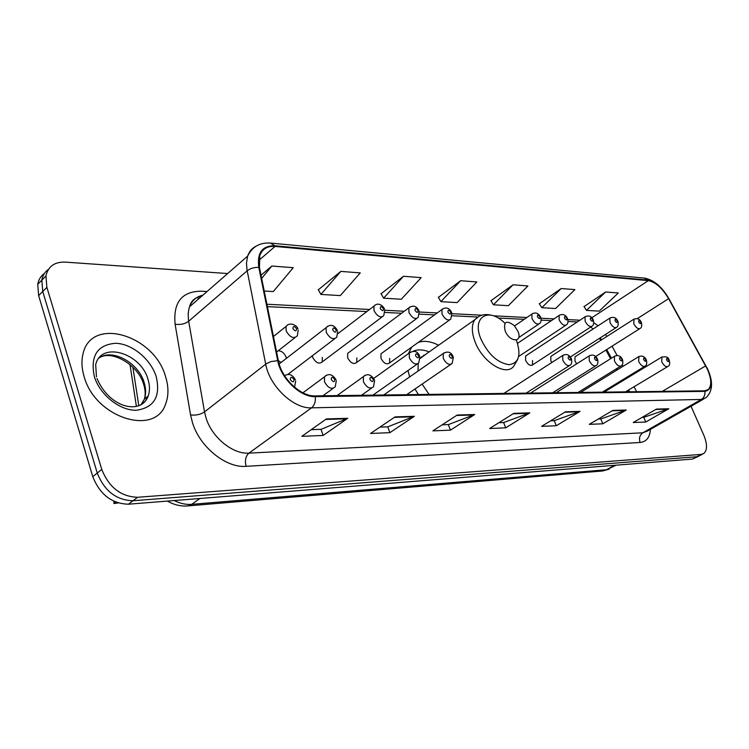 <?xml version="1.0" encoding="UTF-8"?>
<svg xmlns="http://www.w3.org/2000/svg" width="749" height="749" viewBox="0 0 749 749"><rect width="100%" height="100%" fill="white"/><g stroke="black" fill="none" stroke-linecap="round" stroke-linejoin="round"><path stroke-width="1.12" d="M438.605 345.242C430.947 341.31 424.168 340.364 418.242 342.424M411.735 347.077L408.28 353.771M407.98 370.521L409.647 376.925M551.479 356.009L550.833 356.43L550.833 360.775L551.779 362.535M526.35 355.532L525.62 356.009L525.601 360.4C527.886 364.623 530.198 366.13 532.511 364.913L532.539 360.503M382.336 352.826L381.007 353.79L380.932 358.275C383.76 363.405 386.643 364.95 389.592 362.937L389.667 358.406M349.221 352.199L347.714 353.322L347.648 357.788C350.616 363.143 353.65 364.697 356.749 362.432L356.824 357.919M312.277 355.822L312.651 357.273C315.788 362.881 318.99 364.426 322.239 361.889L322.304 357.413M286.343 358.406L285.968 356.88C284.189 352.901 281.605 350.869 278.244 350.766M575.569 356.458L574.989 356.824L575.007 361.121L576.683 363.836M600.689 340.402L599.528 338.276M628.467 391.811L627.765 390.519M622.559 380.885L622.129 380.089M616.773 370.165L616.127 368.976M610.594 358.734L605.904 350.064M414.965 388.993L418.401 394.545M278.356 360.644L281.09 362.469M44.416 273.451C40.821 275.978 38.592 279.583 37.74 284.274L38.639 295.583L92.773 476.645C99.879 494.509 111.76 503.693 128.416 504.208L692.563 459.062L698.311 456.431M227.649 273.544L65.247 262.113C54.565 261.776 48.123 266.401 45.942 275.978L46.878 287.344L101.78 469.436C108.97 487.412 120.917 496.69 137.61 497.28L701.204 454.4L696.87 456.731L699.585 455.748L696.87 456.731L132.994 500.753L696.87 456.731L692.563 459.062M101.78 469.436L97.258 473.05C104.401 490.969 116.32 500.201 132.994 500.753C116.32 500.201 104.401 490.969 97.258 473.05L42.749 291.483L97.258 473.05L92.773 476.645M48.507 269.303C44.903 271.831 42.674 275.435 41.832 280.135L42.749 291.483L41.832 280.135C42.674 275.435 44.903 271.831 48.507 269.303M165.529 376.532C154.266 334.878 90.704 315.769 82.914 354.296C81.323 361.102 81.716 368.489 84.085 376.466C95.17 418.214 155.895 436.686 165.744 403.617C168.74 395.519 168.665 386.493 165.529 376.532C154.266 334.878 90.704 315.769 82.914 354.296C81.323 361.102 81.716 368.489 84.085 376.466C95.17 418.214 155.895 436.686 165.744 403.617C168.74 395.519 168.665 386.493 165.529 376.532M707.533 369.529C711.522 379.003 711.784 385.651 708.32 389.48L704.631 390.819L315.029 395.884C300.705 396.642 281.521 378.414 278.385 360.803L259.454 267.533L259.837 255.521C262.356 248.94 267.421 245.906 275.052 246.43L648.372 280.641C655.544 282.064 662.285 288.075 668.595 298.664L707.533 369.529M707.842 369.529L668.866 298.598C662.406 287.747 655.497 281.587 648.147 280.126L274.799 245.738C262.244 245.588 256.907 252.797 258.808 267.365L277.72 360.672C280.931 378.732 300.611 397.419 315.301 396.633L704.865 391.362C712.009 389.892 713.001 382.617 707.842 369.529L706.99 367.74M326.377 418.934L301.819 436.33L323.165 435.441L347.723 418.298L326.377 418.934M311.219 429.673L321.143 429.308L347.723 418.298M320.993 429.308L323.165 435.441M395.051 416.893L370.549 433.465L389.873 432.66L414.337 416.313L395.051 416.893M379.93 427.117L387.87 426.827L414.337 416.313M387.72 426.827L389.873 432.66M457.218 415.04L432.875 430.872L450.458 430.141L474.735 414.515L457.218 415.04M442.2 424.805L448.464 424.571L474.735 414.515M448.314 424.58L450.458 430.141M656.405 409.104L633.223 422.53L645.741 422.015L668.81 408.739L656.405 409.104M642.118 417.38L643.868 417.315L668.81 408.739M643.728 417.324L645.741 422.015M612.794 410.405L589.276 424.365L602.833 423.794L626.248 410.003L612.794 410.405M598.301 419.009L600.932 418.916L626.248 410.003M600.782 418.916L602.833 423.794M565.42 411.819L541.583 426.35L556.32 425.732L580.054 411.379L565.42 411.819M550.721 420.779L554.382 420.638L580.054 411.379M554.232 420.648L556.32 425.732M513.767 413.354L489.649 428.512L505.706 427.838L529.749 412.877L513.767 413.354M498.89 422.698L503.749 422.52L529.749 412.877M503.6 422.53L505.706 427.838M701.204 454.4L703.91 453.417C707.412 450.018 707.365 443.914 703.76 435.094L691.027 406.258M340.832 271.391L320.872 294.423L340.299 295.593L360.25 272.908L340.832 271.391L318.344 289.779M264.219 291.015L273.31 291.567L293.252 267.693L271.84 266.026L261.017 275.22M513.046 284.789L493.432 304.787L508.356 305.686L527.914 285.949L513.046 284.789L490.96 300.705M561.198 288.534L541.789 307.689L555.561 308.522L574.895 289.601L561.198 288.534L539.355 303.776M605.623 291.988L586.448 310.376L599.191 311.144L618.29 292.981L605.623 291.988L584.042 306.603M403.496 276.269L383.591 298.186L401.314 299.254L421.191 277.645L403.496 276.269L381.072 293.748M460.672 280.716L440.889 301.632L457.124 302.605L476.86 281.97L460.672 280.716L438.39 297.381M440.889 301.632L438.287 297.194M493.432 304.787L490.857 300.527M541.789 307.689L539.243 303.598M586.448 310.376L583.939 306.435M383.591 298.186L380.969 293.561M320.872 294.423L318.231 289.582M271.84 266.026L261.663 278.413M505.107 330.796C509.61 342.555 523.036 342.92 517.934 331.301L514.254 325.609C506.343 319.776 503.291 321.499 505.107 330.796M422.118 384.087L429.065 394.405M429.168 351.88C423.063 349.474 417.727 349.268 413.139 351.272M426.022 354.099L420.198 358.471M418.195 363.565L418.008 371.101M421.865 356.487L422.464 356.608M115.795 502.102L113.942 503.515L113.885 501.268M144.857 502.888L152.365 502.289M113.942 503.515L118.173 502.954M174.171 500.547C180.2 503.525 186.042 504.789 191.707 504.349L606.578 469.726L616.127 465.176M614.461 465.307L606.578 469.726L602.252 470.99M128.416 504.208L137.61 497.28M38.639 295.583L46.878 287.344M167.345 501.09C174.011 504.863 180.846 506.474 187.849 505.921L191.707 504.349L199.908 498.488M132.882 367.216L138.808 405.789M609.237 469.099L602.861 470.943L187.1 505.978M650.422 429.383C649.832 437.453 646.396 441.816 640.133 442.472L246.14 466.337C244.661 460.635 245.597 456.225 248.94 453.136L642.848 432.791L647.567 431.003L703.657 399.067M246.14 466.337C226.189 468.2 199.964 447.228 192.521 422.848L190.564 414.974L175.107 324.205C173.113 302.54 181.689 291.539 200.863 291.183L207.024 291.539M277.72 360.672L271.129 361.542L266.307 363.705L204.524 411.913L206.115 418.204C212.126 437.65 232.967 454.456 248.94 453.136L311.528 407.84C293.617 408.963 269.509 386.194 265.698 364.145L246.964 269.64L246.487 262.955L247.657 256.083C249.248 251.439 252.067 248.134 256.13 246.159M271.082 243.125L644.093 278.066L648.147 280.126M274.799 245.738L270.473 243.069C259.837 242.376 252.235 246.721 247.657 256.083L189.534 306.809L188.963 308.635L188.177 313.597L188.476 320.123L204.524 411.913C200.582 414.525 195.929 415.545 190.564 414.974M258.808 267.365C254.154 267.243 250.278 268.395 247.179 270.81L188.654 321.255C184.872 323.999 180.35 324.982 175.107 324.205M644.749 278.132C654.195 280.126 662.285 287.054 669.044 298.926L668.866 298.598M315.301 396.633C315.76 401.614 314.496 405.349 311.528 407.84L701.345 399.451C704.088 397.644 705.268 394.948 704.865 391.362M708.123 370.146C713.31 382.439 712.571 391.652 705.895 397.785L701.345 399.451L642.848 432.791C639.674 435.094 638.766 438.324 640.133 442.472M202.829 295.2C196.369 296.66 191.941 300.527 189.534 306.809C190.948 300.883 195.021 297.325 201.762 296.145M275.052 246.43L258.911 260.343M705.708 365.877L662.303 391.371M668.595 298.664L637.315 318.634M636.706 391.708L634.029 386.756M628.795 377.103L628.364 376.307M622.971 366.345L622.166 364.847M617.073 355.438L612.055 346.178M606.793 336.498L605.52 334.438M598.048 325.778L593.779 322.707M648.372 280.641L591.85 317.735M579.904 320.216L567.901 319.598M553.988 318.896L540.984 318.231M526.865 317.51L493.366 315.797M481.776 315.207L452.068 313.691M437.247 312.932L419.337 312.024M404.282 311.256L384.864 310.264M369.566 309.487L266.906 304.244M198.522 298.963L197.558 297.25M513.074 413.785L528.86 413.317M564.737 412.231L579.183 411.8M612.12 410.808L625.396 410.405M655.74 409.488L667.968 409.123M456.516 415.489L473.836 414.974M394.349 417.371L413.439 416.79M325.675 419.44L346.815 418.794M504.929 323.306C488.638 306.603 471.486 316.939 480.942 339.082C488.264 354.408 497.626 362.947 509.039 364.688C518.945 363.153 521.398 354.989 516.398 340.196M478.742 316.49L474.8 319.739C471.421 324.982 471.524 332.387 475.109 341.937C482.684 362.366 506.315 376.859 513.758 366.158L517.671 359.539M140.971 404.872L144.37 399.133C146.102 394.143 146.036 388.609 144.154 382.533C138.593 362.9 112.528 348.322 99.102 357.91M147.497 397.906L147.553 396.493M140.643 405.031L145.231 401.211L148.218 395.931C149.95 390.941 149.875 385.398 147.984 379.303C140.868 352.891 100.918 340.954 95.685 364.707L96.471 376.85M94.308 376.475C99.776 394.817 119.915 410.789 136.44 410.246C154.2 407.625 160.792 396.38 156.185 376.532C150.671 359.014 131.918 343.566 115.44 343.285C97.258 344.905 90.217 355.962 94.308 376.475M669.278 360.512C670.121 363.621 669.672 365.596 667.949 366.411C665.955 367.272 663.876 365.718 661.713 361.758L661.985 356.927M668.66 360.072C667.041 357.928 666.367 357.919 666.638 360.044C668.248 362.188 668.923 362.198 668.66 360.072M646.443 360.166C647.052 363.462 646.602 365.446 645.104 366.13C643.016 367.066 640.854 365.493 638.625 361.402L638.972 356.477M645.778 359.689C644.121 357.498 643.419 357.488 643.663 359.651C645.32 361.842 646.022 361.851 645.778 359.689M622.569 359.801C623.187 363.078 622.737 365.091 621.23 365.83C619.049 366.86 616.801 365.269 614.489 361.027L614.386 356.365L614.92 356M621.857 359.277C620.163 357.039 619.432 357.03 619.648 359.239C621.342 361.486 622.082 361.495 621.857 359.277M597.608 359.426C598.217 362.666 597.777 364.697 596.27 365.503C593.976 366.654 591.635 365.035 589.248 360.644L589.163 355.915L589.763 355.503M596.841 358.855C595.109 356.561 594.332 356.552 594.528 358.818C596.27 361.112 597.047 361.121 596.841 358.855M571.478 359.033C572.086 362.226 571.637 364.276 570.139 365.166C567.733 366.43 565.289 364.791 562.808 360.241L562.742 355.457L563.417 354.989M570.654 358.406C568.865 356.065 568.06 356.047 568.229 358.368C570.008 360.718 570.822 360.728 570.654 358.406M453.36 357.301L452.124 363.49C449.166 365.475 446.217 363.78 443.258 358.406L443.249 353.509L444.307 352.657M452.237 356.393C450.252 353.8 449.269 353.781 449.288 356.346C451.282 358.93 452.265 358.949 452.237 356.393M419.899 356.824L418.719 362.984C415.601 365.212 412.484 363.518 409.366 357.891L409.357 353.004L410.555 352.002M418.682 355.822C416.631 353.163 415.592 353.144 415.564 355.766C417.624 358.434 418.663 358.443 418.682 355.822M374.64 380.548L373.498 386.765C370.1 389.405 366.729 387.71 363.377 381.69L363.396 376.653L364.829 375.408M373.283 379.453C371.12 376.663 369.997 376.663 369.894 379.453C372.056 382.243 373.189 382.233 373.283 379.453M336.301 380.707L335.243 386.812C331.667 389.826 328.09 388.151 324.514 381.803L324.504 376.841L326.124 375.361M334.812 379.5C332.593 376.635 331.395 376.635 331.236 379.5C333.464 382.364 334.663 382.364 334.812 379.5M284.517 375.633L285.126 375.315M294.067 379.546C291.773 376.597 290.5 376.597 290.275 379.556C292.578 382.505 293.851 382.505 294.067 379.546M295.696 380.895L294.526 387.214M641.444 322.641C642.062 325.721 641.64 327.65 640.189 328.408C638.139 329.354 635.995 327.8 633.757 323.718L634.057 319.046M638.691 322.014C640.32 324.177 641.013 324.205 640.779 322.126C639.15 319.973 638.457 319.935 638.691 322.014M617.944 321.461C618.543 324.57 618.122 326.508 616.689 327.285C614.545 328.324 612.317 326.742 609.995 322.529L609.836 318.128L610.379 317.754M615.051 320.787C616.717 322.988 617.448 323.025 617.232 320.9C615.566 318.7 614.845 318.662 615.051 320.787M593.386 320.235C593.985 323.306 593.573 325.263 592.131 326.096C589.894 327.247 587.572 325.637 585.166 321.274L585.035 316.836L585.624 316.406M590.343 319.495C592.056 321.752 592.815 321.789 592.618 319.617C590.924 317.37 590.165 317.323 590.343 319.495M567.695 318.943C568.294 321.976 567.882 323.942 566.459 324.851C564.109 326.124 561.684 324.495 559.194 319.973L559.072 315.488L559.728 315.001M564.493 318.147C566.244 320.46 567.04 320.497 566.881 318.278C565.13 315.975 564.343 315.928 564.493 318.147M540.806 317.604C541.396 320.563 540.993 322.538 539.57 323.531C537.108 324.944 534.58 323.296 531.987 318.606L531.884 314.084L532.614 313.531M537.426 316.743C539.214 319.102 540.048 319.14 539.917 316.874C538.128 314.514 537.295 314.468 537.426 316.743M451.928 313.204L450.786 319.121C447.93 321.078 445.018 319.402 442.041 314.084L441.957 309.515L442.987 308.663M447.93 312.071C449.877 314.617 450.842 314.664 450.823 312.23C448.876 309.683 447.911 309.637 447.93 312.071M419.225 311.593L418.129 317.473C415.124 319.664 412.053 317.979 408.926 312.417L408.842 307.867L409.984 306.884M414.974 310.358C416.978 312.96 417.998 313.016 418.017 310.517C416.023 307.914 415.002 307.858 414.974 310.358M384.771 309.899L383.741 315.704C380.576 318.175 377.337 316.49 374.032 310.657L373.938 306.154L375.221 305.002M380.258 308.551C382.318 311.228 383.394 311.284 383.469 308.719C381.4 306.041 380.333 305.985 380.258 308.551M337.705 331.433L336.732 337.219C333.296 340.158 329.785 338.492 326.208 332.228L326.124 327.65L327.65 326.208M332.753 330C334.925 332.809 336.086 332.846 336.235 330.122C334.073 327.322 332.902 327.285 332.753 330M298.205 330.187L297.325 335.814C293.72 339.157 289.994 337.518 286.165 330.908L286.043 326.452L287.766 324.738M292.915 328.624C295.162 331.507 296.389 331.545 296.604 328.745C294.366 325.871 293.131 325.824 292.915 328.624M382.093 316.939L322.239 361.889M416.687 318.522L356.749 362.432M449.522 320.029L389.592 362.937M37.74 284.274L45.942 275.978M136.402 406.426L130.008 364.604M708.32 389.48L706.513 390.519M702.646 454.1L699.585 455.748M601.475 339.896L600.192 337.855M593.011 329.045L590.764 326.985M577.292 321.939L568.079 321.48M551.358 320.656L541.162 320.151M524.216 319.317L498.113 318.025M477.722 317.024L452.227 315.76M434.56 314.889L419.506 314.149M401.586 313.26L385.023 312.445M366.86 311.547L267.393 306.641M629.6 391.802L628.626 390.004M623.421 380.37L622.99 379.574M617.625 369.641L616.979 368.452M611.437 358.2L606.746 349.53M420.573 357.938L474.8 319.739C479.163 315.029 484.743 313.541 491.541 315.273M424.252 355.344L423.662 355.129M97.024 378.563C109.682 408.523 141.561 415.152 148.218 395.931L144.37 399.133C145.709 394.564 145.372 389.33 143.359 383.432C137.938 365.231 112.5 349.877 99.72 357.526M604.05 392.13L661.554 357.207C666.011 356.14 668.539 357.133 669.129 360.166M625.537 391.849L667.462 366.71M580.597 392.439L638.485 356.796C641.921 355.269 644.514 356.271 646.275 359.782M602.29 392.158L644.561 366.458M556.133 392.757L614.386 356.365C617.888 354.736 620.556 355.747 622.4 359.38M578.031 392.467L620.621 366.205M530.573 393.085L589.163 355.915C592.712 354.174 595.464 355.185 597.421 358.958M552.668 392.794L595.577 365.943M503.862 393.431L562.742 355.457C566.319 353.575 569.156 354.595 571.272 358.518M526.154 393.141L569.362 365.662M383.713 394.995L443.249 353.509C447.799 350.935 451.076 351.946 453.079 356.543M406.66 394.695L450.804 364.407M373.714 378.414L409.357 353.004C414.075 350.139 417.483 351.141 419.599 355.99M372.908 395.135L417.193 364.051M337.05 395.603L363.396 376.653C367.3 373.33 370.942 374.313 374.313 379.612M361.449 395.285L371.607 388.104M302.905 392.804L324.504 376.841C328.521 373.124 332.331 374.069 335.955 379.677M322.885 395.79L333.043 388.413M284.564 375.708C288.871 373.199 292.456 374.547 295.321 379.743M595.68 356.515L639.637 328.755M574.989 356.824L633.57 319.374C637.146 317.866 639.712 318.821 641.266 322.248M570.354 356.983L616.081 327.669M550.833 356.43L609.836 318.128C613.44 316.509 616.081 317.473 617.756 321.021M531.799 365.381L591.448 326.536M525.62 356.009L585.035 316.836C588.648 315.086 591.364 316.059 593.189 319.748M518.72 356.449L565.692 325.356M517.54 343.342L559.072 315.488C562.649 313.578 565.458 314.552 567.489 318.419M518.711 337.593L538.709 324.12M514.544 325.927L531.884 314.084C535.395 312.005 538.297 312.979 540.572 317.024M381.007 353.79L441.957 309.515C445.992 306.809 449.213 307.773 451.638 312.417M347.714 353.322L408.842 307.867C412.999 304.89 416.35 305.835 418.906 310.723M337.958 333.595L373.938 306.154C378.226 301.36 383.582 306.407 384.434 308.934M287.756 374.481L334.691 338.773M279.171 363.958L326.124 327.65C330.346 323.877 334.091 324.776 337.34 330.346M276.606 352.049L294.975 337.659M273.451 336.488L286.043 326.452C290.668 320.769 298.177 326.742 297.812 328.998"/></g></svg>
